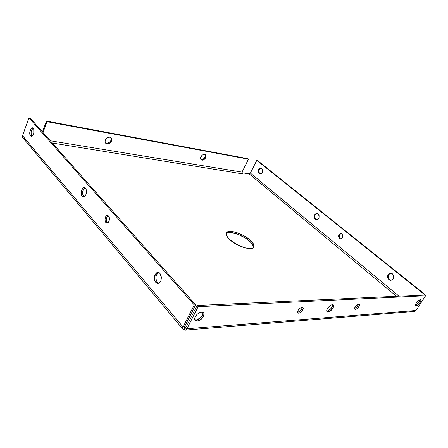 <?xml version="1.0" encoding="UTF-8"?>
<svg xmlns="http://www.w3.org/2000/svg" width="448" height="448" viewBox="0 0 448 448"><rect width="100%" height="100%" fill="white"/><g stroke="black" fill="none" stroke-linecap="round" stroke-linejoin="round"><path stroke-width="0.67" d="M341.992 234.013C343.515 236.667 342.933 238.263 340.239 238.795L339.466 238.403L340.25 238.795L341.527 238.65L342.748 237.222L342.787 235.194L341.617 233.772L339.937 233.778L338.722 235.206L338.565 236.723L339.466 238.403C337.954 235.738 338.542 234.147 341.242 233.632L341.992 234.013M108.562 216.054C110.516 218.047 108.853 223.933 106.607 222.992L105.834 222.449L107.626 222.914L105.834 222.449L106.618 222.998L107.486 222.975L108.674 221.9L109.206 220.651L109.323 217.734L108.186 215.718L107.346 215.46L106.478 215.779L105.431 217.213L104.989 220.069L105.834 222.449C103.902 220.433 105.56 214.586 107.811 215.527L108.562 216.054M355.398 309.361L354.906 309.271C353.36 308.661 356.692 304.013 358.663 304.03L356.86 304.892L355.505 306.298L354.558 308.28L355.062 309.333L356.709 308.84L358.54 307.104L359.486 305.127L359.257 304.192L358.663 304.03L359.145 304.119C360.679 304.746 357.375 309.355 355.398 309.361L354.542 308.594L355.398 309.361M297.517 312.217L298.693 313.219L298.004 313.096C296.145 312.323 299.695 307.306 302.103 307.317L299.964 308.28L298.071 310.419L297.517 312.038L298.273 313.197L300.261 312.637L302.316 310.705L303.257 308.515L303.094 307.737L302.103 307.317L302.77 307.44C304.618 308.224 301.101 313.202 298.693 313.219L297.651 312.211L299.219 311.634L300.826 310.262L301.941 308.554L302.21 307.311C301.689 309.792 300.166 311.422 297.651 312.211L297.517 312.217M106.596 143.22L105.526 142.766L106.596 143.22L107.072 143.696L106.075 143.298C103.393 141.691 106.506 136.466 109.704 137.228C105.834 136.36 103.079 143.186 107.072 143.696L107.083 143.853C102.967 143.326 105.812 136.287 109.799 137.178L107.817 137.43L105.61 139.322L105.067 141.915L105.566 142.99L106.501 143.679L107.722 143.892L109.698 143.259L111.569 141.075L111.614 138.555L110.897 137.654L109.799 137.178C113.882 137.76 111.037 144.704 107.083 143.853L107.072 143.696C110.908 144.525 113.663 137.788 109.704 137.228L110.673 137.614C113.355 139.227 110.275 144.424 107.072 143.696L106.596 143.22C110.242 142.71 111.619 140.857 110.729 137.659C111.619 140.857 110.242 142.71 106.596 143.22M201.404 159.566L201.897 159.998L201.27 159.757C200.418 159.09 200.301 158.066 200.911 156.682L200.81 156.901C200.234 158.575 200.592 159.606 201.897 159.998L201.914 160.132C200.57 159.734 200.194 158.665 200.794 156.94L202.093 155.204L204.613 154.353L202.362 154.997L204.613 154.353L203.588 154.403L202.003 155.282L200.514 157.965L200.598 158.995L201.466 159.998L202.933 160.07L204.002 159.583L205.346 158.222L205.99 156.537L205.716 155.081L204.613 154.353C207.754 154.778 204.926 160.804 201.914 160.132L201.897 159.998C204.82 160.647 207.564 154.806 204.518 154.392L205.122 154.627C206.388 157.31 205.313 159.102 201.897 159.998L201.404 159.566C204.422 158.978 205.632 157.315 205.016 154.566L205.117 156.99L203.767 158.788L201.404 159.566M420.05 299.774L420.459 299.846C422.01 300.446 418.135 305.766 416.153 305.754L415.414 305.127C415.951 302.921 417.368 301.174 419.658 299.88L417.721 301.218L415.923 303.565L415.458 305.474L416.59 305.838L418.113 304.931L420.084 302.725L420.952 300.58L420.773 299.947L420.202 299.751C422.722 299.477 418.522 305.9 416.181 305.922L415.419 305.15L416.153 305.754C418.426 305.738 422.498 299.505 420.05 299.774M201.566 312.116L203 312.39C206.102 313.802 201.169 320.852 197.042 320.93L197.064 321.177C195.093 321.188 194.303 320.169 194.695 318.125C195.446 315.829 197.075 314.009 199.59 312.682L201.734 312.088L199.942 312.525L197.182 314.322L195.16 316.91L194.594 318.64L194.757 320.051L195.63 320.942L197.932 321.031L201.578 318.931L203.952 315.504L204.17 313.908L203.666 312.721L201.734 312.088C207.211 311.59 202.322 321.026 197.064 321.177L195.558 320.656C194.678 320.124 194.421 319.183 194.779 317.834L194.74 317.968C194.359 319.95 195.126 320.936 197.042 320.93L196.19 319.95L197.042 320.93C202.138 320.785 206.881 311.629 201.566 312.116M194.746 319.693L196.19 319.95L194.746 319.693M332.231 304.735L332.948 304.864C335.087 305.76 330.758 311.842 327.981 311.858L328.009 312.06C327.085 312.088 326.648 311.606 326.704 310.61C327.281 308.202 328.849 306.32 331.402 304.954L332.394 304.707L331.184 305.049L329.146 306.482L327.09 309.282L326.71 310.582L327.981 311.858L327.242 311.73L326.71 310.565L326.861 311.545L327.522 312.026L328.586 311.954L331.234 310.279L333.278 307.513L333.53 305.245L332.394 304.707C335.966 304.349 331.386 311.998 328.009 312.06L327.146 311.08L327.981 311.858C331.257 311.802 335.698 304.388 332.231 304.735M326.754 311.063L327.146 311.08L326.754 311.063M391.11 280.37L389.463 279.681L391.11 280.37M390.443 280.325L392.42 279.871L393.618 278.309L393.663 275.548L392.51 273.874C394.722 277.463 393.954 279.614 390.202 280.325L388.886 279.686L389.463 279.681L388.886 279.686L389.43 280.05L390.443 280.325M155.96 282.223C157.802 283.937 159.432 283.494 160.843 280.902C159.958 282.744 158.794 283.506 157.354 283.181L155.96 282.223L157.242 282.206L158.654 283.17L157.242 282.206L155.96 282.223C153.076 279.177 155.305 271.365 158.71 272.664L157.013 273.986L155.994 276.646L156.078 279.731L157.242 282.206C155.131 278.096 155.618 274.91 158.71 272.658L159.998 273.448L161.409 277.458L161.034 280.381C159.639 283.567 157.886 284.228 155.77 282.358L157.685 283.438L159.051 283.119L160.238 282.005L161.073 280.258L161.218 276.013L159.998 273.448L158.749 272.546L157.377 272.468L156.089 273.213L154.717 275.598L154.571 279.798L155.77 282.358C152.085 278.393 156.453 269.091 159.998 273.448L160.059 273.582C156.626 269.36 152.387 278.376 155.96 282.223M316.59 219.862L315.706 219.414L316.59 219.862M318.13 213.886C319.939 217.157 319.217 219.128 315.958 219.794L315.101 219.352L316.54 219.862L317.554 219.593L319.015 217.801L319.071 215.314L317.677 213.601L316.165 213.461L314.474 214.889L314.031 217.319L315.101 219.352C313.303 216.07 314.037 214.105 317.296 213.455L318.13 213.886M82.342 196.14C83.255 197.092 84.213 197.014 85.221 195.916L83.171 196.728L82.342 196.14L84.118 196.728L82.342 196.14C80.074 193.788 82.113 186.547 84.734 187.684L85.462 188.11L86.324 189.969C86.722 192.158 86.391 194.096 85.322 195.782C84.241 197.137 83.194 197.294 82.169 196.252L83.098 196.885L84.14 196.806L85.568 195.395L86.218 193.805L86.498 191.962L86.15 189.358L85.462 188.11L84.526 187.494L82.97 187.908L81.43 190.596L81.278 194.208L82.169 196.252C79.402 193.306 82.813 184.817 85.462 188.11L85.534 188.25C82.964 185.052 79.66 193.29 82.342 196.14M260.271 173.998L259.767 173.701L260.271 173.998M261.766 168.426C263.29 171.433 262.618 173.264 259.762 173.93L259.151 173.6L260.378 173.992L261.24 173.684L262.5 171.965L262.556 169.68L261.386 168.19L260.098 168.146L258.642 169.546L258.25 171.802L259.151 173.6C257.639 170.593 258.311 168.762 261.173 168.112L261.766 168.426M30.688 135.738L32.536 135.783L31.242 136.142L30.688 135.738L31.853 135.934L30.688 135.738C28.834 133.846 30.671 127.075 32.777 128.066L33.813 129.472C34.3 131.863 33.908 133.935 32.631 135.682C31.87 136.466 31.17 136.517 30.531 135.834L31.27 136.298L32.525 135.794L33.796 133.263L33.779 129.343L32.486 127.865L31.237 128.391L29.977 130.917L29.831 134.126L30.531 135.834C28.33 133.521 31.136 125.675 33.236 128.318L33.309 128.453C31.276 125.894 28.554 133.498 30.688 135.738M250.55 240.447C253.372 243.13 254.47 245.302 253.848 246.96C252.566 251.345 236.382 246.35 229.41 239.282L236.326 244.261L244.586 247.744L249.362 248.59L251.238 248.506L252.672 248.091L253.607 247.358L254.022 246.35L253.26 243.662L248.59 238.79L243.824 235.676L235.906 232.31L229.314 231.426L226.778 232.428L226.246 233.374L226.246 234.584L226.789 236.012L229.41 239.282C226.738 236.639 225.73 234.539 226.391 232.977C227.97 228.693 243.544 233.598 250.55 240.447L249.978 241.539L250.55 240.447M226.218 233.542L226.212 233.548C228.956 230.194 243.393 235.116 249.978 241.539L252.683 244.759L253.422 247.57C253.635 245.935 252.487 243.925 249.978 241.539L245.756 238.274L237.961 234.293L230.658 232.506L227.259 232.882M52.315 143.03L242.878 173.947L241.937 173.158L242.878 173.947L52.315 143.03M241.892 172.732L249.206 173.919L396.474 296.279L249.206 173.919L250.415 173.102L249.206 173.919L241.892 172.732M185.842 327.695L184.677 327.785L184.218 327.242L184.677 327.785C185.158 328.507 185.562 328.429 185.886 327.544L186.911 328.765L198.156 306.701L425.6 295.758L415.962 310.503L186.911 328.765C186.06 330.478 185.063 330.646 183.921 329.274L184.677 327.785L185.842 327.695M250.415 173.102L399.034 296.162L250.415 173.102L256.788 160.356L424.424 294.515L424.105 295.002L425.04 294.487L424.424 294.515L256.788 160.356L257.466 160.479L425.04 294.487L424.687 295.03L425.04 294.487L257.466 160.479L256.788 160.356L250.415 173.102M341.258 233.632L339.87 234.399L339.248 235.749L339.343 237.266L340.127 238.448C338.66 236.27 339.041 234.668 341.258 233.632M392.51 273.874L390.124 273.235L388.086 274.669L387.576 277.34L388.886 279.686C386.686 276.086 387.47 273.941 391.233 273.258L392.51 273.874M412.3 310.974C413.689 311.836 414.904 311.679 415.962 310.503L186.911 328.765C186.435 329.913 185.769 330.366 184.929 330.137L183.921 329.274C182.398 329.437 182.106 328.686 183.053 327.018L184.481 326.911C183.904 327.678 183.966 327.97 184.677 327.785L183.921 329.274L182.952 329.246C182.302 328.888 182.336 328.149 183.053 327.018L22.551 135.688L23.246 138.219L182.51 328.726M185.914 330.058L413.538 311.506L415.962 310.503L425.6 295.758L424.626 294.98L197.092 305.502L185.886 327.544L185.086 328.244L184.246 327.858L184.481 326.911L183.053 327.018L22.551 135.688L28.902 117.796L30.178 118.031L195.67 304.853L184.481 326.911L195.67 304.853L30.178 118.031L28.902 117.796L194.247 304.92L183.053 327.018L194.247 304.92L195.67 304.853L194.247 304.92L28.902 117.796L22.422 136.192L22.686 137.603L24.293 138.645M198.156 306.701L197.092 305.502L424.626 294.98L425.6 295.758L198.156 306.701L186.911 328.765L185.886 327.544L197.092 305.502L198.156 306.701M354.542 308.437L357.118 306.706L358.49 304.052C357.913 306.169 356.597 307.63 354.542 308.437M419.983 299.779L419.989 299.908C419.474 302.047 418.102 303.744 415.878 304.987L418.695 302.54L419.983 299.779C419.434 301.991 418.023 303.733 415.744 305.004L415.419 305.105C417.85 304.074 419.373 302.299 419.989 299.779M196.89 319.833L200.536 317.738L202.944 314.182C202.115 316.422 200.486 318.164 198.061 319.413L196.538 319.911M327.561 311.002L330.837 308.689L332.64 305.245C332.041 307.658 330.473 309.534 327.936 310.867L327.253 311.074M108.17 215.701L107.1 216.737L106.417 218.691L106.456 220.87L107.206 222.544C105.851 219.822 106.17 217.538 108.17 215.701M85.019 187.813L83.468 189.252L82.667 191.654L82.706 194.286L83.569 196.263C81.962 192.746 82.449 189.93 85.019 187.813M33.152 128.296L31.825 129.758L31.164 131.958L31.175 134.277L31.853 135.934C30.582 132.91 31.018 130.362 33.152 128.296M261.285 168.146C258.77 169.282 258.266 171.136 259.767 173.701C258.266 171.136 258.77 169.282 261.285 168.146M317.279 213.45C314.468 214.642 313.942 216.63 315.706 219.414C313.942 216.63 314.468 214.642 317.279 213.45M390.925 273.207C387.839 274.551 387.358 276.707 389.463 279.681C387.358 276.707 387.839 274.551 390.925 273.207M332.595 304.752L332.634 305.357C332.074 307.709 330.551 309.54 328.065 310.85L327.146 311.08C330.406 309.898 332.22 307.787 332.595 304.752M202.944 312.362L202.972 314.059C202.255 316.327 200.648 318.108 198.167 319.402L196.19 319.95C200.67 318.601 202.922 316.075 202.944 312.362M242.043 172.133L242.228 173.639L242.043 172.133L50.322 140.778L242.043 172.133L248.455 159.18L242.043 172.133M46.43 121.066L42.465 131.902L46.43 121.066L247.839 158.682L248.455 159.18L247.839 158.682L46.43 121.066L46.99 121.677L46.43 121.066M43.014 132.524L46.99 121.677L248.455 159.18L46.99 121.677L43.014 132.524M203.896 158.67L204.742 157.696M203.459 159.012L205.027 157.192M340.239 238.795L340.878 238.834M106.607 222.992L107.251 223.037M297.662 312.766L298.004 313.096M106.075 143.298L105.599 142.817M201.27 159.757L200.945 159.471M194.762 319.732L195.558 320.656M326.889 311.405L327.242 311.73M390.202 280.325L390.779 280.319M157.354 283.181L158.637 283.164M315.958 219.794L316.562 219.856M83.171 196.728L83.821 196.795M259.762 173.93L260.165 173.998M31.242 136.142L31.612 136.203M185.086 328.244L185.5 328.21"/></g></svg>
